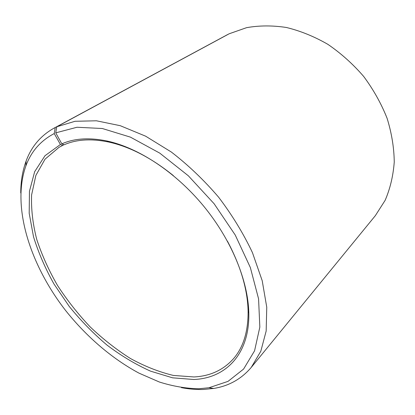 <?xml version="1.0" encoding="UTF-8"?>
<svg xmlns="http://www.w3.org/2000/svg" width="415" height="415" viewBox="0 0 415 415"><rect width="100%" height="100%" fill="white"/><g stroke="black" fill="none" stroke-linecap="round" stroke-linejoin="round"><path stroke-width="0.62" d="M227.726 34.559L55.221 127.535L54.235 133.573L60.429 144.493L62.707 145.411L59.044 147.309L45.007 159.204L35.856 175.441L31.597 194.925C31.063 209.144 32.785 223.996 36.759 239.481C41.889 255.049 48.814 270.383 57.535 285.479C67.131 300.232 78.01 314.036 90.164 326.89C102.889 339.024 116.314 349.56 130.435 358.503C144.778 366.362 159.09 372.006 173.377 375.435L193.919 376.955C210.068 376.172 223.265 370.092 233.5 358.716C243.377 347.298 248.248 331.435 248.103 311.136C247.579 289.426 240.684 266.088 227.41 241.12M173.346 175.602C151.351 157.835 129.745 146.63 108.528 141.997C91.207 138.454 76.396 139.383 64.097 144.783L61.835 143.855C74.28 138.351 89.298 137.386 106.878 140.97C138.294 147.693 175.369 171.898 203.428 205.845C231.43 239.834 248.16 280.836 248.803 312.952C249.768 354.586 225.402 378.361 193.732 379.497L172.567 377.821L150.495 371.135C135.622 364.437 121.144 355.769 107.054 345.124C93.406 333.556 80.821 320.686 69.3 306.514L54.054 284.13C45.302 268.515 38.45 252.714 33.501 236.711L29.19 213.279L29.46 191.258L34.663 171.685L45.002 155.713L60.429 144.493M54.235 133.573C40.67 140.659 31.224 151.423 25.896 165.87C11.361 206.639 30.129 264.988 65.762 310.7C86.507 336.69 111.983 358.638 138.978 373.132L159.324 382.002C172.925 386.292 186.143 388.544 198.977 388.746L208.984 387.74L228.011 381.38L243.589 369.065L254.561 350.82L259.837 327.093L258.571 298.821L250.333 267.493L235.253 235.056L214.119 203.744L188.343 175.794L159.77 153.135L130.429 137.137L102.292 128.505L76.993 127.255L55.75 132.847L61.835 143.855M55.221 127.535L53.898 128.225C40.654 135.689 31.39 146.63 26.104 161.062C22.54 170.809 20.755 181.454 20.75 192.991M181.381 387.641C188.934 389.088 196.279 389.695 203.428 389.467L213.746 388.445C228.914 385.997 241.421 378.978 251.262 367.389L260.807 351.261L266.165 331.025L266.757 307.23L262.213 280.722L252.445 252.636C243.429 233.521 232.151 215.037 218.601 197.182C204.009 180.126 188.249 165.071 171.328 152.03L145.634 136.182L120.288 125.709L96.441 120.791L75.037 121.284L56.777 126.772L55.75 132.847M227.679 34.528L53.898 128.225M251.262 367.389L375.31 215.701L385.12 200.367C390.147 188.721 393.187 175.95 394.25 162.052C394.068 147.714 391.677 133.116 387.076 118.249C381.224 103.527 373.417 89.588 363.665 76.433C352.952 64.029 341.016 53.328 327.855 44.332C314.269 36.51 300.434 30.892 286.35 27.473C272.416 25.362 259.142 25.429 246.531 27.686L229.204 33.76L56.777 126.772M62.707 145.411L63.931 144.71M108.528 141.997L106.878 140.97M248.103 311.136L248.803 312.952M25.896 165.87L26.104 161.062M208.984 387.74L213.746 388.445"/></g></svg>
